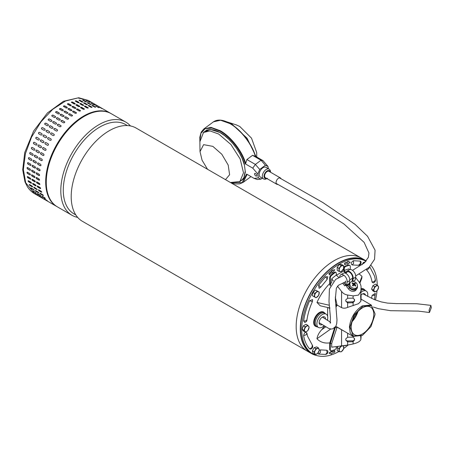 <?xml version="1.0" encoding="UTF-8"?>
<svg xmlns="http://www.w3.org/2000/svg" width="454" height="454" viewBox="0 0 454 454"><rect width="100%" height="100%" fill="white"/><g stroke="black" fill="none" stroke-linecap="round" stroke-linejoin="round"><path stroke-width="0.68" d="M431.3 307.653L430.886 305.372L429.041 310.23L429.456 312.511L431.3 307.653M366.242 260.959A53.805 31.065 120 0 0 365.243 260.335A53.805 31.065 120 0 0 320.081 278.932A53.805 31.065 120 0 0 301.172 337.787A53.805 31.065 120 0 0 311.433 353.53A53.805 31.065 120 0 0 317.272 355.681M297.052 335.41A53.805 31.065 120 0 0 307.318 351.152A53.805 31.065 -60 0 1 297.705 313.288A53.805 31.065 -60 0 1 326.08 266.339A53.805 31.065 -60 0 1 361.123 257.957A53.805 31.065 120 0 0 315.961 276.548A53.805 31.065 120 0 0 297.052 335.41M307.324 351.158A53.805 31.065 -60 0 1 307.318 351.152L82.344 221.268A53.805 31.065 120 0 1 72.084 205.526A53.805 31.065 120 0 1 101.111 136.45A53.805 31.065 120 0 1 136.155 128.073L361.123 257.957A53.805 31.065 -60 0 1 361.129 257.963L365.243 260.335M127.381 125.576L125.548 124.521A51.58 29.782 120 0 0 91.958 132.551A51.58 29.782 120 0 0 64.127 198.767A51.58 29.782 120 0 0 73.968 213.862L75.801 214.918M77.651 217.387A53.805 31.065 -60 0 1 71.948 215.264A53.805 31.065 -60 0 1 61.682 199.522A53.805 31.065 -60 0 1 90.715 130.446A53.805 31.065 -60 0 1 125.752 122.069A53.805 31.065 -60 0 1 130.446 125.951M125.752 122.069L111.213 113.676A53.805 31.065 120 0 0 76.176 122.052A53.805 31.065 120 0 0 47.795 169.002A53.805 31.065 120 0 0 57.408 206.871L71.948 215.264M362.343 335.421L353.133 336.403L350.17 332.765L349.421 326.931C350.624 317.851 354.886 310.842 362.196 305.911L371.259 305.014L375.01 313.64L371.514 305.633L362.973 306.132L354.154 314.872L349.989 326.959L353.286 336.011L362.485 335.341L370.992 326.585L374.976 314.787L375.01 313.64M337.095 305.048L335.954 307.046M337.18 305.094L335.971 307.222M362.485 333.923A15.981 9.228 -60 0 1 354.495 334.712A15.981 9.228 -60 0 1 352.043 321.909A15.981 9.228 -60 0 1 362.485 307.823A15.981 9.228 -60 0 1 370.475 307.035A15.981 9.228 -60 0 1 372.921 319.837A15.981 9.228 -60 0 1 362.485 333.923M335.824 326.312L353.104 336.391L353.11 337.174L354.529 338.644L354.529 339.967L353.11 341.652L353.11 343.967C357.667 342.832 360.243 341.346 360.839 339.507L361.078 337.033M352.128 321.636A15.981 9.228 120 0 0 357.962 311.523M352.31 321.074A15.578 8.995 120 0 0 357.565 311.96M315.984 326.494A8.172 4.716 -60 0 1 315.371 326.233A8.172 4.716 -60 0 1 313.68 322.493A8.172 4.716 -60 0 1 317.25 314.27A8.172 4.716 -60 0 1 323.543 312.08A8.172 4.716 -60 0 1 324.077 312.477M301.723 329.394A53.402 30.832 -60 0 1 324.911 275.782A53.402 30.832 -60 0 1 365.998 261.243L365.039 260.687A53.402 30.832 -60 0 0 323.889 274.993A53.402 30.832 -60 0 0 300.576 328.736A53.402 30.832 -60 0 0 311.637 353.184L312.783 353.842A53.402 30.832 -60 0 1 301.723 329.394M370.986 265.369A53.402 30.832 -60 0 1 377.24 285.123M352.418 320.751A15.578 8.995 120 0 0 357.343 312.221M361.089 288.704A8.172 4.716 -60 0 1 363.592 288.954A8.172 4.716 -60 0 1 364.125 289.357A8.093 4.671 -60 0 1 365.033 290.197L365.175 290.401M377.013 290.77A53.402 30.832 -60 0 1 375.464 300.037M348.201 344.989A53.402 30.832 -60 0 1 343.689 348.496M338.849 351.561A53.402 30.832 -60 0 1 312.783 353.842M344.49 345.568L344.944 345.505M331.982 351.203L331.698 351.033L329.031 353.116L329.315 353.28L331.982 351.203L331.851 351.918A49.758 28.727 -60 0 0 334.87 350.823L334.587 350.658A49.758 28.727 -60 0 1 331.902 351.646M332.237 272.417L332.572 272.82L332.453 272.241A49.758 28.727 -60 0 0 329.479 274.846L328.861 273.609L329.479 274.846M329.144 273.773A51.381 29.663 -60 0 1 332.214 271.089L332.095 270.51L334.791 269.744L331.812 270.346L331.931 270.919A51.381 29.663 120 0 0 328.861 273.609M347.35 263.706L347.554 264.319L347.685 263.604A49.758 28.727 -60 0 0 344.665 264.699L344.541 263.133L344.665 264.699M344.824 263.297A51.381 29.663 -60 0 1 347.94 262.168L348.07 261.447L350.221 262.236L347.787 261.283L347.656 261.998A51.381 29.663 120 0 0 344.541 263.133M312.596 299.589L309.668 300.701C306.592 307.568 304.583 314.333 303.635 320.995L304.816 322.471C306.229 321.852 306.927 321.069 306.915 320.121C307.772 314.054 309.622 307.852 312.448 301.513L312.596 299.589M303.635 335.591L306.109 334.819L306.87 333.06C305.423 331.709 304.345 332.549 303.635 335.591C304.583 341.153 306.592 345.596 309.668 348.916L310.576 349.132C312.284 348.536 312.959 347.372 312.596 345.63L307.574 336.238L306.915 333.327M317.914 353.155L318.606 354.08L325.745 354.438C327.465 353.87 328.14 352.701 327.765 350.931L326.812 350.238L320.49 349.881L319.27 350.272M374.448 299.634L375.293 293.38L372.093 295.406L371.593 298.391M366.384 269.597L366.611 270.005C369.403 273.024 371.23 277.065 372.093 282.127L373.273 282.944C374.93 282.263 375.628 281.196 375.362 279.732L374.561 276.106L369.721 266.736M353.411 260.721C351.038 262.327 350.619 263.734 352.156 264.954L358.978 265.289C360.658 264.761 361.333 263.598 361.004 261.788L360.363 261.112L353.411 260.721L353.643 263.331L352.156 264.954M327.765 276.775L325.552 276.804L318.606 285.22L319.111 288.313L320.7 287.223L327.096 279.482L327.765 276.775M324.565 326.154L321.659 329.769C319.043 332.606 317.477 335.597 316.966 338.746A38.84 22.422 120 0 0 329.842 342.855M327.635 307.494L327.635 316.438M327.635 319.037L327.635 320.422M329.7 283.614A38.84 22.422 120 0 0 316.966 302.443L320.212 305.775L329.984 308.039M359.869 283.222L361.793 278.359L362.003 276.441A38.84 22.422 120 0 0 359.125 274.091M346.538 345.267L344.745 345.778M334.87 350.823L334.712 352.225A51.381 29.663 -60 0 1 331.596 353.354L331.465 354.075L329.315 353.28M334.791 269.744L332.572 272.82M332.214 271.089L331.931 270.919M332.095 270.51L331.812 270.346M350.221 262.236L347.554 264.319M347.94 262.168L347.656 261.998M348.07 261.447L347.787 261.283M316.966 338.746L330.728 329.002M316.966 302.443L329.275 305.241M362.003 276.441L359.528 282.666M330.574 285.163L330.274 278.103A2.429 1.402 -60 0 1 331.545 275.453A47.738 27.563 -60 0 1 334.956 272.644A1.617 0.936 -60 0 1 335.137 272.525A1.617 0.936 -60 0 1 335.943 272.445A1.617 0.936 -60 0 1 336.278 273.183L336.278 275.09L339.042 277.706M330.251 285.975L329.7 283.75L329.7 277.774A2.429 1.402 -60 0 1 330.972 275.124A47.738 27.563 -60 0 1 334.382 272.315A1.617 0.936 -60 0 1 334.564 272.196A1.617 0.936 -60 0 1 335.37 272.116L335.943 272.445M335.824 305.724A19.017 10.975 -60 0 1 336.851 304.032L336.851 304.906L341.556 307.619C343.36 308.453 345.386 308.38 347.628 307.386L358.478 303.698L360.839 301.286L361.078 299.475M337.453 286.168L341.556 291.428C343.082 293.437 345.108 294.64 347.628 295.038L353.11 295.883L358.478 295.106L360.839 291.417L361.089 287.013L361.078 290.259M330.274 283.954A39.243 22.655 -60 0 1 331.704 282.541L331.704 278.835A43.578 25.163 -60 0 1 336.278 275.09M331.704 278.835L333.429 281.032M350.295 269.511L350.295 266.543A2.429 1.402 120 0 0 349.796 265.431A2.429 1.402 120 0 0 349.024 265.363A47.738 27.563 120 0 0 345.613 266.492A1.617 0.936 120 0 0 344.291 268.558L344.291 270.465L345.846 272.655M345.261 273.075A5.664 4.466 35.1 0 0 344.603 272.077L343.718 270.976L343.718 268.229A1.617 0.936 -60 0 1 345.04 266.163A47.738 27.563 -60 0 1 348.451 265.034A2.429 1.402 -60 0 1 349.222 265.102L349.796 265.431M336.278 346.64L336.278 347.554A1.617 0.936 -60 0 1 335.137 349.535A1.617 0.936 -60 0 1 334.956 349.625A47.738 27.563 -60 0 1 331.545 350.755A2.429 1.402 -60 0 1 330.773 350.681A2.429 1.402 -60 0 1 330.274 349.574L329.7 349.239L329.7 343.269L334.558 327.867M336.38 275.215L343.718 270.976M337.226 327.221A18.205 10.51 -60 0 1 336.851 327.062L336.851 327.936A19.017 10.975 -60 0 1 335.421 327.175L335.421 326.942M344.291 270.465A43.578 25.163 -60 0 1 348.865 268.927L349.478 269.71M336.851 304.032L335.279 297.064M335.421 327.175L330.274 343.723L330.274 349.574M336.851 327.936L331.704 343.485A39.243 22.655 -60 0 1 330.274 343.723M343.973 331.114L336.851 327.062M355.624 277.553L358.717 281.52C360.294 283.512 361.083 285.43 361.078 287.274L361.089 290.356M329.7 349.239A2.429 1.402 120 0 0 330.2 350.352L330.773 350.681M360.953 292.206L360.794 298.312M360.839 301.286L360.652 296.133L361.078 290.503M353.11 298.199L354.529 299.668L354.529 300.991L353.11 302.676A2.02 1.651 -4.3 0 1 352.508 302.761L347.821 302.88A2.02 1.651 -4.3 0 1 347.628 302.88L345.795 301.161L345.795 299.839L347.628 298.272A2.02 1.651 -4.3 0 1 347.821 298.255L352.508 298.142A2.02 1.651 -4.3 0 1 353.11 298.199L353.11 295.883M361.089 299.549L361.089 294.856L361.078 299.623M331.704 343.485L331.704 347.185L347.628 345.091L353.11 343.967M345.795 339.728A2.02 1.651 175.7 0 0 347.753 340.926L347.821 341.862A2.02 1.651 -4.3 0 1 347.628 341.856L345.795 340.137L345.795 338.815L347.628 337.248L347.628 333.225M353.11 337.174A2.02 1.651 -4.3 0 0 352.508 337.118L347.821 337.237A2.02 1.651 175.7 0 0 347.628 337.248M360.839 339.507L360.794 337.288M360.675 336.913L360.652 336.289M352.508 302.761L352.44 301.831A2.02 1.651 175.7 0 0 354.461 300.128L354.529 300.991M354.461 299.26L354.461 300.128M352.44 301.831L347.753 301.95L347.821 302.88M345.795 300.752A2.02 1.651 175.7 0 0 347.753 301.95M360.868 336.919L360.924 336.17M347.821 341.862L352.508 341.743A2.02 1.651 175.7 0 0 353.11 341.652M352.508 341.743L352.44 340.806A2.02 1.651 175.7 0 0 354.461 339.104L354.461 338.236M352.44 340.806L347.753 340.926M312.988 292.41L312.375 295.736L316.086 297.767L318.623 295.435L319.236 292.115L315.524 290.083L312.988 292.41L314.787 293.449L314.168 296.774M319.236 292.115L315.524 290.083M317.323 291.122L314.787 293.449M316.256 292.404A3.235 1.867 -60 0 1 318.487 291.735A3.235 1.867 -60 0 1 319.134 293.891A3.235 1.867 -60 0 1 317.556 296.717A3.235 1.867 -60 0 1 315.331 297.387A3.235 1.867 -60 0 1 314.684 295.231A3.235 1.867 -60 0 1 316.256 292.404M360.953 292.444A7.684 4.438 -60 0 1 362.366 291.411A7.684 4.438 -60 0 1 366.259 291.054A7.684 4.438 -60 0 1 367.592 296.405M361.089 295.066A4.495 2.593 -60 0 1 362.366 294.016A4.495 2.593 -60 0 1 363.705 293.585A4.495 2.593 -60 0 1 365.504 295.27M361.089 290.305A7.724 4.461 -60 0 1 364.698 290.112L366.259 291.054M361.089 289.277A8.093 4.671 -60 0 1 364.148 289.374L363.035 288.71M325.126 313.521L324.979 313.317A8.093 4.671 120 0 0 324.099 312.494A8.093 4.671 120 0 0 320.03 312.88A8.093 4.671 120 0 0 314.736 320.03A8.093 4.671 120 0 0 316.012 326.505A8.093 4.671 120 0 0 317.164 326.857L317.414 326.88M327.362 320.24A7.684 4.438 120 0 0 326.21 314.179L324.65 313.232A7.724 4.461 120 0 0 320.74 313.589A7.724 4.461 120 0 0 315.683 320.439A7.724 4.461 120 0 0 316.926 326.613L318.521 327.493A7.684 4.438 120 0 0 322.317 327.084A7.684 4.438 120 0 0 324.014 325.79M326.21 314.179A7.684 4.438 120 0 0 322.317 314.531A7.684 4.438 120 0 0 317.284 321.347A7.684 4.438 120 0 0 318.521 327.493M325.495 318.992A4.495 2.593 120 0 0 323.657 316.705A4.495 2.593 120 0 0 322.317 317.136A4.495 2.593 120 0 0 319.434 324.014A4.495 2.593 120 0 0 322.175 324.553M34.521 193.659C31.621 191.968 29.221 189.624 27.331 186.622L25.01 181.969L22.7 169.841L24.76 152.487L33.624 131.03L47.392 112.989L63.469 101.287L78.701 97.752L88.326 100.459L77.884 97.945L65.575 100.992L52.795 109.255L40.991 121.797L31.502 137.193L25.401 153.713L23.381 169.478L25.662 182.701L34.521 193.659L56.835 206.542A53.805 31.065 -60 0 1 47.976 195.589A53.805 31.065 -60 0 1 70.75 126.144A53.805 31.065 -60 0 1 110.64 113.347L88.326 100.459L77.884 97.945L65.575 100.992L52.795 109.255L40.991 121.797L31.502 137.193L25.401 153.713L23.381 169.478L25.662 182.701L25.01 181.969L25.032 180.891M55.621 116.752A0.812 0.596 -21 0 0 55.439 116.582L55.382 116.434C55.763 117.211 55.405 117.569 54.31 117.501L52.017 116.184C51.637 115.395 51.994 115.038 53.095 115.112L55.604 116.678M48.379 120.145C47.976 119.323 48.323 118.931 49.407 118.971L51.694 120.293C52.085 121.105 51.745 121.496 50.666 121.462L48.186 119.952M44.923 124.424C44.503 123.573 44.827 123.153 45.894 123.165L48.181 124.487C48.595 125.327 48.272 125.747 47.21 125.747L44.77 124.294M41.694 128.981C41.252 128.107 41.552 127.665 42.597 127.648L44.884 128.97C45.321 129.838 45.02 130.281 43.981 130.304L41.603 128.913M38.726 133.76C38.255 132.869 38.533 132.403 39.549 132.369L41.836 133.686C42.296 134.577 42.023 135.042 41.013 135.082L38.709 133.754M36.717 137.239L36.785 137.273A0.812 0.658 -68.5 0 0 36.178 138.759L38.465 140.082L36.053 138.714C35.554 137.806 35.798 137.329 36.785 137.273L39.078 138.595C39.566 139.497 39.322 139.98 38.34 140.031L38.414 140.07M34.249 142.272A0.812 0.647 -78.5 0 0 33.84 143.81L36.127 145.132L33.698 143.782C33.17 142.868 33.386 142.38 34.339 142.318L36.626 143.64C37.149 144.548 36.939 145.042 35.991 145.104L36.15 145.161M32.069 147.374A0.812 0.63 -87.8 0 0 31.848 148.918L33.988 150.234L31.701 148.912C31.133 147.993 31.315 147.505 32.234 147.436L34.527 148.759C35.077 149.672 34.901 150.166 33.988 150.234L34.226 150.302M30.27 152.504A0.812 0.607 -96.3 0 0 30.219 154.031L32.512 155.353L30.066 154.048C29.465 153.134 29.612 152.64 30.497 152.578L32.784 153.9C33.375 154.814 33.233 155.308 32.353 155.37L32.66 155.438M30.191 152.51L30.497 152.578M28.869 157.612A0.812 0.579 -103.8 0 0 28.988 159.099L31.11 160.455L28.823 159.133C28.188 158.225 28.29 157.742 29.141 157.686L31.428 159.002C32.058 159.916 31.95 160.398 31.11 160.455L31.462 160.517M28.789 157.623L29.141 157.686M27.887 162.628A0.812 0.539 -110.5 0 0 28.148 164.053L30.435 165.375L27.983 164.115C27.308 163.219 27.376 162.748 28.182 162.697L30.475 164.019C31.139 164.921 31.071 165.392 30.27 165.438L30.656 165.489M27.802 162.651L28.182 162.697M27.325 167.498A0.812 0.499 -116.4 0 0 27.234 168.184A0.812 0.499 -116.4 0 0 27.722 168.854L29.845 170.256L27.558 168.933C26.837 168.054 26.865 167.6 27.637 167.571L29.924 168.894C30.634 169.773 30.605 170.227 29.845 170.256L30.242 170.301M27.234 167.526L27.637 167.571M27.195 172.168A0.812 0.448 -121.7 0 0 27.2 172.821A0.812 0.448 -121.7 0 0 27.711 173.439L29.833 174.864L27.541 173.542C26.786 172.685 26.775 172.253 27.507 172.242L29.794 173.564C30.537 174.427 30.554 174.858 29.833 174.864L30.236 174.904M27.098 172.202L27.507 172.242M27.484 176.583A0.812 0.397 -126.5 0 0 28.114 177.758L30.401 179.08L27.949 177.883C27.149 177.054 27.098 176.646 27.79 176.663L30.078 177.985C30.866 178.819 30.917 179.228 30.236 179.205L30.634 179.245M27.388 176.623L27.79 176.663M28.205 180.703A0.812 0.34 -130.8 0 0 28.925 181.77L31.054 183.234L28.761 181.912C27.927 181.118 27.836 180.743 28.489 180.788L30.776 182.111C31.604 182.917 31.695 183.291 31.054 183.234L31.439 183.285M28.091 180.743L28.489 180.788M94.818 104.21L92.531 102.888M89.58 101.503L92.747 103.172L89.302 101.304M92.707 103.251L93.03 103.364M86.368 100.646L89.603 102.161L86.101 100.413M89.523 102.343L89.869 102.383M82.923 100.323C82.52 99.903 82.861 99.914 83.933 100.362L86.22 101.679C86.623 102.088 86.288 102.076 85.21 101.645L82.668 100.062M86.277 101.985L86.22 101.679L86.476 101.934M79.291 100.538C78.905 100.067 79.257 100.028 80.352 100.419L82.639 101.741C83.025 102.201 82.673 102.241 81.578 101.855L79.041 100.249M82.776 102.105L82.639 101.741L82.883 102.019M75.506 101.287C75.137 100.765 75.5 100.675 76.607 101.015L78.894 102.337C79.268 102.848 78.9 102.939 77.793 102.61L75.268 100.975M79.064 102.74A0.812 0.318 12.3 0 0 78.848 102.547L79.138 102.644M71.613 102.564C71.25 101.991 71.624 101.849 72.742 102.144L75.029 103.467C75.392 104.023 75.018 104.165 73.9 103.887L71.374 102.235M67.652 104.352C67.294 103.733 67.674 103.546 68.792 103.79L71.085 105.112C71.443 105.72 71.062 105.907 69.944 105.674L67.419 104.023M63.674 106.639C63.316 105.975 63.696 105.737 64.814 105.935L67.101 107.258C67.459 107.91 67.079 108.148 65.961 107.961L63.435 106.31M59.707 109.391C59.349 108.682 59.724 108.404 60.842 108.557L63.129 109.879C63.492 110.577 63.112 110.855 61.999 110.714L59.474 109.079M55.814 112.586C55.439 111.837 55.814 111.514 56.92 111.627L59.213 112.95C59.576 113.687 59.207 114.011 58.101 113.909L55.581 112.297M60.2 119.396A0.812 0.596 -21 0 0 60.019 119.22L59.962 119.073C60.342 119.85 59.979 120.208 58.884 120.145L56.597 118.823C56.217 118.04 56.574 117.682 57.675 117.751L60.178 119.317M56.495 123.193A0.812 0.624 -29.1 0 0 56.347 123.068L56.273 122.932C56.665 123.749 56.324 124.141 55.24 124.107L52.953 122.784C52.556 121.967 52.897 121.576 53.981 121.615L56.461 123.125M52.948 127.319A0.812 0.641 -38.1 0 0 52.846 127.239L52.76 127.131C53.169 127.971 52.846 128.391 51.79 128.391L49.497 127.069C49.083 126.218 49.407 125.798 50.468 125.809L52.908 127.256M49.6 131.728A0.812 0.658 -47.9 0 0 49.565 131.705L49.458 131.609C49.895 132.477 49.594 132.926 48.555 132.943L46.268 131.62C45.831 130.752 46.132 130.304 47.171 130.287L49.554 131.677M44.123 135.008L46.427 136.342C46.875 137.222 46.597 137.681 45.593 137.727L43.289 136.393C42.835 135.513 43.107 135.048 44.123 135.008L44.242 135.082A0.812 0.658 -58.2 0 0 43.363 136.438M41.365 139.917L43.652 141.239C44.14 142.142 43.896 142.618 42.914 142.675L40.627 141.353C40.134 140.451 40.378 139.968 41.365 139.917L41.291 139.883M42.988 142.709L43.045 142.726A0.812 0.658 -68.5 0 0 43.056 142.732L40.627 141.353M38.919 144.957L41.206 146.279C41.728 147.192 41.513 147.681 40.565 147.743L38.278 146.426C37.75 145.507 37.96 145.019 38.919 144.957L38.76 144.9M36.814 150.075L39.101 151.398C39.657 152.317 39.475 152.811 38.562 152.873L36.275 151.557C35.713 150.637 35.889 150.143 36.814 150.075L36.575 150.007M35.072 155.217L37.364 156.539C37.954 157.459 37.807 157.947 36.933 158.015L34.646 156.692C34.044 155.773 34.186 155.285 35.072 155.217L34.771 155.149M33.715 160.324L36.008 161.647C36.632 162.56 36.53 163.043 35.69 163.099L33.403 161.777C32.762 160.869 32.87 160.387 33.715 160.324L33.363 160.268M32.762 165.341L35.049 166.663C35.718 167.56 35.65 168.037 34.85 168.076L32.563 166.76C31.888 165.863 31.95 165.392 32.762 165.341L32.376 165.29M35.23 168.128L35.015 168.02A0.812 0.539 -110.5 0 0 35.31 168.088M32.211 170.21L34.504 171.533C35.208 172.418 35.179 172.872 34.419 172.9L32.132 171.578C31.417 170.698 31.445 170.244 32.211 170.21L31.814 170.171M34.822 172.94L34.589 172.815A0.812 0.499 -116.4 0 0 34.896 172.889M32.081 174.886L34.368 176.209C35.117 177.066 35.128 177.503 34.408 177.503L32.12 176.18C31.366 175.329 31.349 174.892 32.081 174.886L31.672 174.847M34.81 177.548L34.578 177.401A0.812 0.448 -121.7 0 0 34.884 177.474M32.365 179.307L34.657 180.63C35.44 181.464 35.491 181.867 34.81 181.844L32.523 180.527C31.729 179.699 31.678 179.29 32.365 179.307L31.962 179.268M35.213 181.889L34.981 181.725A0.812 0.397 -126.5 0 0 35.276 181.804M33.063 183.433L35.355 184.755C36.178 185.555 36.269 185.93 35.628 185.873L33.341 184.557C32.506 183.757 32.416 183.382 33.063 183.433L32.671 183.382M99.398 106.855L97.111 105.532M97.281 105.89L94.16 104.148L97.604 106.003M94.16 104.148L93.876 103.949M94.097 104.982L90.942 103.291L94.449 105.027M90.857 104.63L90.8 104.324C91.203 104.732 90.868 104.721 89.79 104.284L87.497 102.967C87.1 102.547 87.435 102.559 88.507 103.001L91.055 104.579M87.35 104.749L87.213 104.386C87.605 104.84 87.247 104.88 86.158 104.499L83.865 103.177C83.485 102.706 83.837 102.666 84.926 103.064L87.463 104.664M83.865 103.177L83.621 102.888M83.638 105.379A0.812 0.318 12.3 0 0 83.422 105.192L83.474 104.982C83.842 105.493 83.479 105.578 82.373 105.249L80.086 103.926C79.711 103.404 80.08 103.319 81.181 103.66L83.712 105.283M80.086 103.926L79.842 103.62M79.796 106.525A0.812 0.38 8 0 0 79.575 106.315L79.603 106.105C79.966 106.667 79.592 106.809 78.48 106.525L76.193 105.209C75.829 104.636 76.204 104.494 77.316 104.783L79.842 106.429M76.193 105.209L75.954 104.88M75.869 108.177A0.812 0.431 3.4 0 0 75.648 107.95L75.659 107.751C76.017 108.364 75.636 108.551 74.518 108.319L72.231 106.996C71.874 106.378 72.254 106.191 73.372 106.429L75.897 108.08M72.231 106.996L71.993 106.662M71.902 110.322A0.812 0.482 -1.7 0 0 71.687 110.089L71.681 109.896C72.038 110.555 71.658 110.787 70.535 110.606L68.248 109.283C67.89 108.614 68.27 108.381 69.394 108.574L71.919 110.226M68.248 109.283L68.009 108.949M67.941 112.921A0.812 0.528 -7.4 0 0 67.731 112.7L67.708 112.518C68.066 113.222 67.691 113.5 66.573 113.358L64.286 112.036C63.923 111.326 64.303 111.048 65.421 111.196L67.941 112.83M64.286 112.036L64.048 111.718M64.031 115.957A0.812 0.568 -13.8 0 0 63.827 115.753L63.787 115.588C64.156 116.332 63.787 116.65 62.675 116.547L60.388 115.231C60.019 114.476 60.388 114.158 61.5 114.266L64.02 115.878M60.388 115.231L60.155 114.941M64.774 122.041A0.812 0.596 -21 0 0 64.593 121.865L64.536 121.717C64.916 122.495 64.559 122.852 63.464 122.79L61.176 121.468C60.791 120.679 61.148 120.321 62.249 120.395L64.757 121.961M61.074 125.837A0.812 0.624 -29.1 0 0 60.921 125.707L60.847 125.576C61.245 126.388 60.898 126.779 59.82 126.751L57.533 125.429C57.136 124.606 57.476 124.214 58.56 124.254L61.04 125.769M57.527 129.963A0.812 0.641 -38.1 0 0 57.425 129.884L57.335 129.77C57.749 130.616 57.425 131.036 56.364 131.03L54.077 129.708C53.657 128.862 53.981 128.442 55.047 128.448L57.488 129.901M54.179 134.367A0.812 0.658 -47.9 0 0 54.14 134.344L54.037 134.253C54.474 135.122 54.174 135.564 53.135 135.587L50.848 134.265C50.405 133.391 50.706 132.948 51.75 132.931L54.128 134.322M48.703 137.653L50.99 138.975C51.45 139.86 51.177 140.326 50.167 140.365L47.863 139.037C47.409 138.152 47.687 137.687 48.703 137.653L48.816 137.727A0.812 0.658 -58.2 0 0 47.937 139.077M45.871 142.528L48.232 143.884C48.72 144.786 48.476 145.263 47.494 145.32L45.207 143.997C44.708 143.089 44.952 142.613 45.939 142.562A0.812 0.658 -68.5 0 0 45.332 144.049L47.619 145.371A0.812 0.658 -68.5 0 0 47.63 145.371M43.493 147.601L45.786 148.923C46.302 149.837 46.092 150.325 45.145 150.387L42.852 149.065C42.324 148.152 42.54 147.663 43.493 147.601L43.334 147.539M41.388 152.72L43.68 154.042C44.231 154.962 44.055 155.45 43.141 155.518L40.854 154.195C40.287 153.282 40.468 152.788 41.388 152.72L41.149 152.652M39.651 157.861L41.938 159.184C42.528 160.097 42.387 160.591 41.507 160.654L39.22 159.331C38.624 158.418 38.766 157.93 39.651 157.861L39.345 157.793M38.295 162.969L40.582 164.291C41.212 165.199 41.104 165.682 40.27 165.744L37.977 164.422C37.341 163.514 37.449 163.026 38.295 162.969L37.943 162.907M37.336 167.986L39.629 169.308C40.292 170.205 40.224 170.676 39.424 170.721L37.137 169.399C36.462 168.502 36.53 168.031 37.336 167.986L36.956 167.935M39.81 170.772L39.594 170.659A0.812 0.539 -110.5 0 0 39.89 170.732M36.791 172.855L39.078 174.177C39.787 175.057 39.759 175.516 38.999 175.539L36.712 174.222C35.997 173.343 36.019 172.889 36.791 172.855L36.388 172.815M39.396 175.584L39.163 175.46A0.812 0.499 -116.4 0 0 39.475 175.528M36.66 177.525L38.948 178.848C39.691 179.71 39.708 180.142 38.987 180.147L36.7 178.825C35.94 177.968 35.928 177.537 36.66 177.525L36.252 177.491M39.39 180.187L39.152 180.045A0.812 0.448 -121.7 0 0 39.464 180.119M36.944 181.952L39.231 183.274C40.02 184.108 40.071 184.511 39.39 184.489L37.103 183.166C36.309 182.338 36.252 181.935 36.944 181.952L36.541 181.912M39.787 184.534L39.555 184.364A0.812 0.397 -126.5 0 0 39.856 184.449M37.642 186.072L39.929 187.394C40.758 188.2 40.849 188.575 40.207 188.518L37.915 187.196C37.08 186.401 36.99 186.026 37.642 186.072L37.245 186.026M40.593 188.569L40.366 188.376A0.812 0.34 -130.8 0 0 40.65 188.467M103.972 109.493L101.685 108.171M101.861 108.534L98.734 106.792L102.184 108.648M98.677 107.626L95.522 105.93L99.023 107.672M95.431 107.275L95.374 106.968C95.777 107.377 95.442 107.36 94.364 106.928L92.077 105.606C91.68 105.186 92.014 105.203 93.087 105.646L95.629 107.223M91.929 107.394L91.793 107.025C92.179 107.484 91.827 107.524 90.732 107.144L88.445 105.822C88.059 105.351 88.417 105.311 89.506 105.703L92.043 107.309M88.445 105.822L88.201 105.532M88.218 108.024A0.812 0.318 12.3 0 0 88.002 107.836L88.048 107.621C88.422 108.131 88.053 108.222 86.947 107.893L84.66 106.571C84.291 106.049 84.654 105.958 85.761 106.304L88.292 107.927M84.66 106.571L84.421 106.259M84.376 109.17A0.812 0.38 8 0 0 84.155 108.954L84.183 108.75C84.546 109.312 84.172 109.448 83.054 109.17L80.767 107.848C80.403 107.275 80.778 107.138 81.896 107.428L84.421 109.068M80.767 107.848L80.528 107.524M80.449 110.821A0.812 0.431 3.4 0 0 80.227 110.594L80.239 110.396C80.596 111.003 80.216 111.19 79.098 110.963L76.805 109.641C76.448 109.017 76.828 108.829 77.952 109.073L80.477 110.725M76.805 109.641L76.573 109.306M76.482 112.961A0.812 0.482 -1.7 0 0 76.261 112.728L76.255 112.541C76.612 113.194 76.232 113.432 75.114 113.245L72.827 111.922C72.47 111.258 72.85 111.026 73.968 111.219L76.493 112.864M72.827 111.922L72.589 111.593M72.521 115.566A0.812 0.528 -7.4 0 0 72.311 115.339L72.282 115.163C72.646 115.861 72.265 116.139 71.153 115.997L68.866 114.68C68.503 113.971 68.877 113.687 69.995 113.84L72.521 115.475M68.866 114.68L68.628 114.363M68.605 118.602A0.812 0.568 -13.8 0 0 68.406 118.398L68.367 118.233C68.73 118.976 68.361 119.294 67.254 119.192L64.967 117.87C64.599 117.121 64.967 116.803 66.074 116.911L68.594 118.517M64.967 117.87L64.735 117.58M29.209 184.75L29.589 184.568L31.882 185.89L32.643 186.736L32.268 186.906L29.981 185.584L29.209 184.75L29.589 184.568M33.789 187.394L34.169 187.213L37.222 189.375L36.848 189.551L34.561 188.228L33.789 187.394L34.169 187.213M38.363 190.039L38.743 189.857L41.036 191.174L41.796 192.019L41.428 192.195L39.135 190.873L38.363 190.039L38.743 189.857M41.796 192.019L41.428 192.195L41.83 192.133M37.222 189.375L36.848 189.551L37.251 189.488M32.643 186.736L32.268 186.906L32.677 186.844M46.915 200.781L46.614 200.617M50.298 202.762L50.008 202.58M44.35 198.744L47.347 200.702L44.032 198.614M42.12 196.224L44.407 197.547C45.343 198.233 45.548 198.489 45.014 198.319L42.727 196.996C41.779 196.315 41.581 196.06 42.12 196.224L41.779 196.117M45.349 198.426L45.167 198.137M40.241 193.251L42.534 194.573C43.431 195.299 43.601 195.6 43.034 195.47L40.746 194.147C39.833 193.427 39.668 193.132 40.241 193.251L39.884 193.171M43.391 195.561L43.034 195.47L43.368 195.385M42.341 198.137L42.04 197.978M45.718 200.118L45.428 199.942M39.776 196.1L42.767 198.058L39.453 195.969M37.54 193.58L39.833 194.902C40.769 195.589 40.968 195.85 40.434 195.674L38.147 194.352C37.205 193.676 37.001 193.415 37.54 193.58L37.2 193.478M40.775 195.787L38.147 194.352M35.667 190.606L37.954 191.928C38.857 192.661 39.021 192.961 38.454 192.831L36.167 191.509C35.259 190.788 35.094 190.487 35.667 190.606L35.304 190.527M38.811 192.916L38.454 192.831L38.789 192.746M40.854 197.297L41.144 197.479M37.461 195.333L37.761 195.492M38.261 195.311L35.196 193.461L38.505 195.555M34.879 193.325L35.196 193.461M32.938 190.924L36.002 192.848L33.573 191.713C32.626 191.032 32.427 190.776 32.966 190.941L35.253 192.263C36.189 192.95 36.394 193.205 35.86 193.029L36.195 193.143M32.626 190.833L32.966 190.941M30.9 187.877L34.027 190.016L31.593 188.864C30.679 188.143 30.514 187.843 31.088 187.967L33.38 189.29C34.277 190.016 34.447 190.317 33.88 190.186L34.232 190.271M30.73 187.882L31.088 187.967M68.406 118.398L66.114 117.075A0.812 0.568 -13.8 0 0 64.763 117.665M72.311 115.339L70.018 114.016A0.812 0.528 -7.4 0 0 68.65 114.453M76.261 112.728L73.974 111.412A0.812 0.482 -1.7 0 0 73.162 111.304A0.812 0.482 -1.7 0 0 72.606 111.69M80.227 110.594L77.935 109.272A0.812 0.431 3.4 0 0 76.59 109.408M84.155 108.954L81.862 107.638A0.812 0.38 8 0 0 80.545 107.632M88.002 107.836L85.715 106.514A0.812 0.318 12.3 0 0 84.444 106.378M91.731 107.24L88.246 105.668M95.295 107.184L91.935 105.51M98.512 107.57L95.652 106.009M42.091 196.207L45.156 198.131M40.054 193.16L43.181 195.299M38.494 189.761L39.294 190.714L41.581 192.036M37.359 185.987A0.812 0.34 -130.8 0 0 38.079 187.059L40.366 188.376M36.638 181.872A0.812 0.397 -126.5 0 0 37.268 183.047L39.555 184.364M36.348 177.452A0.812 0.448 -121.7 0 0 36.354 178.104A0.812 0.448 -121.7 0 0 36.865 178.723L39.152 180.045M36.479 172.787A0.812 0.499 -116.4 0 0 36.388 173.468A0.812 0.499 -116.4 0 0 36.876 174.137L39.163 175.46M37.041 167.912A0.812 0.539 -110.5 0 0 37.302 169.336L39.594 170.659M38.023 162.895A0.812 0.579 -103.8 0 0 38.142 164.382L40.429 165.704M39.424 157.793A0.812 0.607 -96.3 0 0 39.379 159.314L41.666 160.637M41.223 152.657A0.812 0.63 -87.8 0 0 41.002 154.201L43.289 155.523M43.402 147.561A0.812 0.647 -78.5 0 0 42.994 149.094L45.281 150.416M51.047 139.009L48.816 137.727M54.14 134.344L51.852 133.022A0.812 0.658 -47.9 0 0 50.808 134.242M57.425 129.884L55.133 128.561A0.812 0.641 -38.1 0 0 53.975 129.634M60.921 125.707L58.634 124.385A0.812 0.624 -29.1 0 0 57.38 125.298M64.593 121.865L62.306 120.543A0.812 0.596 -21 0 0 60.989 121.292M63.827 115.753L61.54 114.431A0.812 0.568 -13.8 0 0 60.189 115.021M67.731 112.7L65.444 111.378A0.812 0.528 -7.4 0 0 64.076 111.809M71.687 110.089L69.4 108.767A0.812 0.482 -1.7 0 0 68.582 108.665A0.812 0.482 -1.7 0 0 68.032 109.045M75.648 107.95L73.361 106.633A0.812 0.431 3.4 0 0 72.01 106.769M79.575 106.315L77.288 104.993A0.812 0.38 8 0 0 75.971 104.987M83.422 105.192L81.135 103.87A0.812 0.318 12.3 0 0 79.864 103.739M87.151 104.602L83.667 103.024M90.721 104.539L87.355 102.871M93.933 104.931L91.072 103.364M37.517 193.569L38.289 194.17M35.474 190.521L38.607 192.655M33.919 187.116L34.714 188.069L37.007 189.392M32.779 183.342A0.812 0.34 -130.8 0 0 33.505 184.415L35.792 185.737M32.064 179.228A0.812 0.397 -126.5 0 0 32.688 180.403L34.981 181.725M31.769 174.813A0.812 0.448 -121.7 0 0 31.78 175.46A0.812 0.448 -121.7 0 0 32.285 176.078L34.578 177.401M31.905 170.142A0.812 0.499 -116.4 0 0 31.814 170.823A0.812 0.499 -116.4 0 0 32.302 171.493L34.589 172.815M32.461 165.273A0.812 0.539 -110.5 0 0 32.728 166.697L35.015 168.02M33.448 160.256A0.812 0.579 -103.8 0 0 33.562 161.738L35.849 163.06M34.85 155.149A0.812 0.607 -96.3 0 0 34.799 156.675L37.086 157.998M36.649 150.019A0.812 0.63 -87.8 0 0 36.422 151.562L38.709 152.879M38.828 144.917A0.812 0.647 -78.5 0 0 38.414 146.449L40.707 147.771M41.354 139.911A0.812 0.658 -68.5 0 0 40.758 141.404M46.473 136.37L44.242 135.082M49.565 131.705L47.273 130.383A0.812 0.658 -47.9 0 0 46.234 131.598M52.846 127.239L50.559 125.923A0.812 0.641 -38.1 0 0 49.395 126.989M56.347 123.068L54.054 121.746A0.812 0.624 -29.1 0 0 52.806 122.654M60.019 119.22L57.732 117.904A0.812 0.596 -21 0 0 56.415 118.653M59.253 113.114L56.96 111.792A0.812 0.568 -13.8 0 0 55.609 112.376M63.151 110.055L60.864 108.733A0.812 0.528 -7.4 0 0 59.497 109.164M67.107 107.445L64.82 106.123A0.812 0.482 -1.7 0 0 64.008 106.02A0.812 0.482 -1.7 0 0 63.452 106.406M71.074 105.311L68.781 103.989A0.812 0.431 3.4 0 0 67.43 104.125M75.001 103.671L72.708 102.349A0.812 0.38 8 0 0 71.391 102.349M78.848 102.547L76.561 101.231A0.812 0.318 12.3 0 0 75.29 101.094M82.577 101.957L79.092 100.379M86.141 101.895L82.781 100.226M89.359 102.286L86.498 100.72M29.34 184.477L30.14 185.431L32.427 186.753M31.212 183.093A0.812 0.34 -130.8 0 0 31.496 183.183M30.401 179.08A0.812 0.397 -126.5 0 0 30.702 179.16M29.998 174.756A0.812 0.448 -121.7 0 0 30.31 174.835M30.009 170.171A0.812 0.499 -116.4 0 0 30.322 170.244M30.435 165.375A0.812 0.539 -110.5 0 0 30.73 165.443M41.893 133.726L39.663 132.437A0.812 0.658 -58.2 0 0 38.783 133.794M44.986 129.061L42.699 127.739A0.812 0.658 -47.9 0 0 41.655 128.959M48.272 124.6L45.979 123.278A0.812 0.641 -38.1 0 0 44.821 124.345M51.767 120.423L49.48 119.101A0.812 0.624 -29.1 0 0 48.226 120.015M55.439 116.582L53.152 115.259A0.812 0.596 -21 0 0 51.835 116.008M346.504 272.826A4.449 2.571 60 0 1 346.725 272.406A4.449 2.571 60 0 1 347.225 271.94A4.449 2.571 60 0 1 350.908 273.41A4.449 2.571 60 0 1 352.554 278.217L352.06 281.162L352.383 281.418M339.734 277.405A5.261 3.036 60 0 1 340.818 274.71L343.389 273.223A5.261 3.036 60 0 1 347.736 274.959A5.261 3.036 60 0 1 349.682 280.64L349.188 283.585L346.612 285.072L345.205 283.971L345.698 281.026M345.823 272.752A5.261 3.036 60 0 1 346.822 271.242L349.398 269.755A5.261 3.036 60 0 1 353.745 271.492A5.261 3.036 60 0 1 355.686 277.167L355.198 280.118L352.985 281.395M346.022 284.607L344.807 285.918L342.628 283.211M346.084 285.18L344.807 285.918M340.818 274.71A5.261 3.036 60 0 1 345.159 276.446A5.261 3.036 60 0 1 347.106 282.127L346.612 285.072M345.522 284.896L343.763 282.706M346.822 271.242A5.261 3.036 60 0 1 351.169 272.979A5.261 3.036 60 0 1 353.116 278.654L352.656 281.395M349.228 284.442L347.514 285.43L349.495 287.898A4.852 3.831 35.1 0 0 356.901 288.71A4.852 3.831 35.1 0 0 357.4 286.116M354.143 281.605L354.642 281.798M356.901 288.71L356.044 289.93A4.852 3.831 -144.9 0 1 348.638 289.119L346.657 286.656L346.941 286.247L345.886 284.93M346.788 284.97A0.812 0.465 -120 0 0 347.072 285.651L347.514 285.43M353.655 281.003A0.812 0.465 -120 0 0 353.825 281.514M346.527 285.004A1.214 0.698 -120 0 0 346.93 285.85L346.096 284.811M350.619 282.229A4.046 3.189 35.1 0 0 350.34 282.558A4.046 3.189 35.1 0 0 351.385 287.161A4.046 3.189 35.1 0 0 356.685 287.547A4.046 3.189 35.1 0 0 356.963 287.212A4.046 3.189 35.1 0 0 355.913 282.615A4.046 3.189 35.1 0 0 350.619 282.229M352.571 285.628L353.133 284.499A7.684 0.755 124.2 0 0 352.395 285.475A7.485 0.999 41.9 0 1 352.69 285.731A7.485 0.999 41.9 0 1 352.985 285.992A7.684 0.511 -41.7 0 1 353.927 285.197L354.409 285.231A7.684 4.177 38.4 0 1 355.391 286.168A7.485 2.412 -29.9 0 0 355.828 285.725A7.684 5.119 -127.7 0 0 355.005 284.635L354.432 285.254M353.133 284.499L353.064 284.051L353.133 284.499M353.189 284.289L353.655 283.455A7.684 5.232 -141.1 0 0 352.486 282.797A7.485 3.49 111 0 0 352.049 283.234A7.684 4.063 50.1 0 1 353.064 284.051M353.655 283.455L354.137 283.489L353.411 284.783L352.928 284.749M354.058 285.135L354.937 284.187A7.684 0.301 -49.7 0 0 355.482 283.483A7.485 6.901 -127.3 0 0 355.193 283.222A7.485 6.901 -127.3 0 0 354.892 282.973A7.684 1.566 132.1 0 0 354.137 283.489M350.34 282.558L349.62 283.591A4.046 3.189 35.1 0 0 350.874 288.364A4.046 3.189 35.1 0 0 355.959 288.574A4.046 3.189 35.1 0 0 356.237 288.245L356.963 287.212M354.937 284.187L355.005 284.635M354.035 285.14L353.672 284.573L354.892 282.973M354.154 284.998L355.482 283.483M355.085 285.855L355.828 285.725M352.537 283.608L352.486 282.797M277.848 184.392A3.643 2.1 -60 0 1 276.804 184.262A3.643 2.1 -60 0 1 276.185 181.577A3.643 2.1 -60 0 1 278.268 178.371A3.643 2.1 -60 0 1 280.447 177.957A3.643 2.1 -60 0 1 281.071 178.78M280.447 177.957L268.978 171.334A3.643 2.1 120 0 0 266.799 171.754A3.643 2.1 120 0 0 264.716 174.955A3.643 2.1 120 0 0 265.34 177.645L276.804 184.262M256.062 156.63L247.033 138.169L232 124.186L226.813 121.837L236.216 124.856L239.752 126.456L251.51 138.152L256.692 152.533L256.748 157.027M225.49 179.653L229.599 174.733L228.197 165.063L221.819 154.258L212.841 146.364L203.602 144.65L200.01 151.63L202.081 160.222L207.552 169.297M200.01 151.63L199.879 141.756L203.523 132.437L210.077 130.939L218.686 134.032L230.916 144.508L240.172 158.974L243.509 172.809L239.865 181.577L230.405 182.491M255.823 175.965A1.606 0.789 53.5 0 1 254.694 174.654A1.606 0.789 53.5 0 1 254.705 173.462A1.606 0.789 53.5 0 1 255.506 173.547A1.606 0.789 53.5 0 1 256.635 174.858A1.606 0.789 53.5 0 1 256.618 176.05A1.606 0.789 53.5 0 1 255.823 175.965M231.035 182.661L242.067 182.644L246.584 174.064L254.098 178.399L258.337 177.906L257.827 174.018L252.759 168.15L245.245 163.815L245.716 163.434L246.88 159.53L252.549 155.336L261.044 160.239L262.957 160.608L255.534 156.324M199.874 141.591L199.8 137.324L201.173 132.142L203.806 128.976L213.437 121.848L220.559 120.225L229.9 123.584C240.563 129.555 251.749 143.941 255.347 156.312L252.549 155.336M265.993 167.316A5.63 3.252 120 0 0 261.402 169.104A5.63 3.252 120 0 0 259.24 175.108A5.63 3.252 120 0 0 260.363 177.066L263.49 178.87A5.63 3.252 -60 0 1 262.367 176.912A5.63 3.252 -60 0 1 265.755 169.768A5.63 3.252 -60 0 1 269.12 169.121L265.993 167.316M268.308 168.655L268.025 166.476L262.957 160.608M203.069 132.801L210.264 129.367L220.201 132.579C229.906 137.556 242.056 153.645 244.366 164.581L245.353 172.083L243.821 178.297L239.383 181.901M246.88 159.53L255.375 164.433L261.044 160.239L265.38 165.262L268.025 166.476M257.827 174.018L259.711 169.45L265.38 165.262M262.27 178.167L260.982 179.126L258.337 177.906M259.711 169.45L255.375 164.433L252.759 168.15M260.982 179.126L257.356 179.546L254.098 178.399M337.163 267.344L337.231 270.357L339.03 271.396L341.351 271.509L343.604 268.615L343.536 265.601L341.737 264.563L339.416 264.449L337.163 267.344L338.956 268.382L339.03 271.396M339.416 264.449L341.215 265.488L338.956 268.382M343.536 265.601L341.215 265.488M342.577 265.664A3.235 1.867 -60 0 1 343.774 267.224A3.235 1.867 -60 0 1 342.679 270.181A3.235 1.867 -60 0 1 340.392 271.571A3.235 1.867 -60 0 1 339.195 270.005A3.235 1.867 -60 0 1 340.29 267.054A3.235 1.867 -60 0 1 342.577 265.664M365.385 261.913L363.308 262.531L362.093 264.71M363.308 262.531L364.199 263.048M377.302 285.157L375.503 284.119L372.859 285.725L371.599 289.13L372.978 290.94L374.777 291.973L377.416 290.373L378.681 286.962L377.302 285.157L374.658 286.763L373.398 290.168L374.777 291.973M371.599 289.13L373.398 290.168M372.859 285.725L374.658 286.763M378.256 288.784A3.235 1.867 -60 0 1 376.304 291.292A3.235 1.867 -60 0 1 374.289 291.19A3.235 1.867 -60 0 1 374.232 288.585A3.235 1.867 -60 0 1 376.184 286.077A3.235 1.867 -60 0 1 378.193 286.179A3.235 1.867 -60 0 1 378.256 288.784M338.094 346.413L337.163 347.611L337.231 350.624L339.03 351.663L341.351 351.776L343.604 348.882L343.536 345.874L342.123 345.891M337.163 347.611L338.956 348.649L339.03 351.663M341.215 345.755L338.956 348.649M340.392 351.839A3.235 1.867 -60 0 1 339.195 350.272A3.235 1.867 -60 0 1 340.29 347.321A3.235 1.867 -60 0 1 342.577 345.931A3.235 1.867 -60 0 1 343.774 347.497A3.235 1.867 -60 0 1 342.679 350.448A3.235 1.867 -60 0 1 340.392 351.839M318.521 347.94L316.727 346.901L314.157 347.673L312.335 350.936L313.084 353.428L314.883 354.466L317.454 353.694L319.276 350.431L318.521 347.94L315.956 348.706L314.134 351.975L312.335 350.936M314.157 347.673L315.956 348.706M314.134 351.975L314.883 354.466M314.713 353.337A3.235 1.867 -60 0 1 315.246 350.46A3.235 1.867 -60 0 1 317.442 348.439A3.235 1.867 -60 0 1 319.105 349.302A3.235 1.867 -60 0 1 318.566 352.179A3.235 1.867 -60 0 1 316.376 354.199A3.235 1.867 -60 0 1 314.713 353.337M302.086 329.264L303.465 331.074L305.264 332.112L306.785 331.426L307.903 330.506L309.163 327.096L307.784 325.291L305.145 326.897L303.346 325.859L302.086 329.264L303.879 330.302L305.264 332.112M307.784 325.291L305.985 324.252L303.346 325.859M305.145 326.897L303.879 330.302M304.719 328.719A3.235 1.867 -60 0 1 306.671 326.21A3.235 1.867 -60 0 1 308.68 326.312A3.235 1.867 -60 0 1 308.737 328.917A3.235 1.867 -60 0 1 306.785 331.426A3.235 1.867 -60 0 1 304.776 331.324A3.235 1.867 -60 0 1 304.719 328.719M309.668 300.701L311.87 301.507L312.358 301.325M306.87 319.781L306.109 320.882L303.635 320.995M309.668 348.916L311.87 347.548L312.358 345.188M325.552 354.472L327.039 352.849L326.812 350.238M318.606 354.08L320.405 352.474L320.49 349.881M372.093 295.406L374.573 295.299L375.333 294.198M372.093 282.127L374.573 281.361L375.333 279.602M369.397 267.054L368.813 268.632L366.611 270.005M360.363 261.112L360.277 263.706L358.478 265.306M325.552 276.804L327.039 278.688L326.812 279.585M318.606 285.22L320.405 286.724L320.49 287.24M321.659 329.769L325.705 326.886M328.265 307.642L329.576 308.345M334.382 272.315L334.956 272.644M344.603 272.077L345.057 271.43M330.274 278.103L329.7 277.774M348.451 265.034L349.024 265.363M345.04 266.163L345.613 266.492M343.718 268.229L344.291 268.558M330.972 275.124L331.545 275.453M341.556 307.619L341.556 291.428M353.11 302.676L353.11 305.746M360.839 293.732L360.839 291.417M347.628 302.88L347.628 307.386M347.628 298.272L347.628 295.038M341.556 329.78L341.556 345.971M361.078 336.096L361.078 337.322M347.628 345.091L347.628 341.856M360.703 295.225L361.072 295.231M354.461 339.104L354.529 339.967M319.219 323.39A3.921 2.264 120 0 0 320.104 323.259M323.327 317.647A3.921 2.264 120 0 0 323.004 316.83M349.682 280.64L347.106 282.127M355.686 277.167L353.116 278.654M348.638 289.119L349.495 287.898M350.113 282.887L349.217 283.404M352.554 278.217L349.739 279.84M349.239 284.397L347.072 285.651M203.806 128.976L210.928 127.347L220.269 130.707C230.933 136.677 242.118 151.063 245.716 163.434M270.238 172.06A4.421 2.554 120 0 0 266.725 171.164A4.421 2.554 120 0 0 264.035 176.22A4.421 2.554 120 0 0 266.594 178.365M220.201 132.579L220.525 132.67L220.201 132.579M255.443 156.272C251.964 143.997 240.836 129.617 230.223 123.681L229.9 123.584L230.223 123.681M245.245 163.815C242.357 152.385 229.974 136.382 220.025 131.223L212.08 128.09L205.168 128.681L200.906 133.272L199.896 140.564M247.129 174.376L243.259 182.315L239.638 183.876L235.376 183.932L230.643 182.627M220.269 130.707L220.025 131.223M430.886 305.372L416.67 303.72L396.223 303.595L387.506 303.107L381.315 301.927L374.187 299.532L362.871 293.772M429.456 312.511L418.355 311.109L390.593 310.695L378.426 308.692L373.392 307.04M311.433 353.53L307.318 351.152M362.196 335.506L362.485 335.341M371.23 304.997L361.089 299.141M306.904 333.196L307.574 336.238M374.561 276.106L375.362 279.732M361.089 337.174L361.089 336.091M316.012 326.505L314.883 325.876M324.099 312.494L322.987 311.836M56.835 206.542L57.125 206.706M110.929 113.511L110.64 113.347M347.225 271.94L345.193 273.115M352.627 285.555L353.161 284.448M207.052 129.827L203.568 132.403M243.395 178.967L239.865 181.577M263.49 178.87C264.37 179.54 265.692 179.347 267.457 178.291M244.456 165.267L242.198 158.508L239.655 153.356L236.483 148.288L232.857 143.578L228.816 139.27L224.571 135.604L220.286 132.721C213.857 129.163 208.885 128.613 205.361 131.075M241.704 180.215L243.889 177.633L245.234 171.192M213.437 121.848C217.619 119.044 223.186 119.606 230.144 123.539C240.853 129.538 252.015 143.963 255.54 156.346M250.983 176.6L243.259 182.315M270.641 172.293L270.226 170.301L269.12 169.121M319.139 322.715L328.946 328.571L331.397 329.031L332.827 328.81L335.812 326.33L336.692 323.81L336.993 320.013L335.341 299.175L336.352 288.137L338.508 285.243L345.568 281.798M264.035 176.419L264.705 176.81M276.174 183.433L312.778 204.101L343.888 223.936L364.142 242.385L368.96 253.048L368.387 257.333L364.329 262.934L352.514 270.334M343.627 275.436L335.631 279.397L329.411 289.05L328.991 301.57L330.444 317.76L330.166 323.163L330.688 322.72M355.72 275.953L369.181 267.258L374.55 259.313L375.078 250.199L367.53 236.256L354.971 224.276L322.839 202.524L279.403 177.826M267.945 171.203L267.275 170.817M322.38 317.102L330.404 322.141"/></g></svg>
